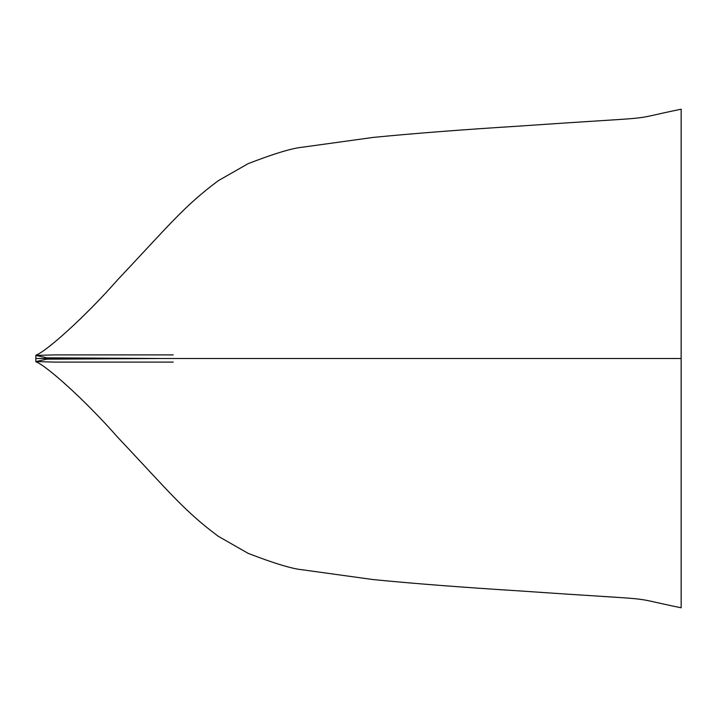 <?xml version="1.0" encoding="UTF-8"?>
<svg xmlns="http://www.w3.org/2000/svg" width="717" height="717" viewBox="0 0 717 717"><rect width="100%" height="100%" fill="white"/><g stroke="black" fill="none" stroke-linecap="round" stroke-linejoin="round"><path stroke-width="1.08" d="M35.85 355.426L35.85 358.5L173.236 358.5L35.85 358.5L161.11 358.5L46.919 357.837L35.85 355.426L54.402 354.897L173.236 354.897M35.85 361.574L35.85 358.5L161.11 358.5L46.919 359.163L35.85 361.574L54.402 362.103L173.236 362.103M36.074 355.094C45.727 351.823 84.552 317.523 117.221 280.239C169.337 225.004 184.063 206.12 218.371 180.648L248.216 163.619C273.975 153.68 291.944 148.222 302.144 147.245L373.082 137.431C413.126 133.47 462.322 129.66 520.659 126.013C671.847 115.482 620.644 121.576 681.15 109.208L681.15 358.5L161.11 358.5L681.15 358.5L681.15 607.792C620.644 595.424 671.847 601.518 520.659 590.987C462.322 587.34 413.126 583.53 373.082 579.569L302.144 569.755C291.944 568.778 273.975 563.32 248.216 553.381L218.371 536.352C184.063 510.88 169.337 491.996 117.221 436.761C84.552 399.477 45.727 365.177 36.074 361.906"/></g></svg>
